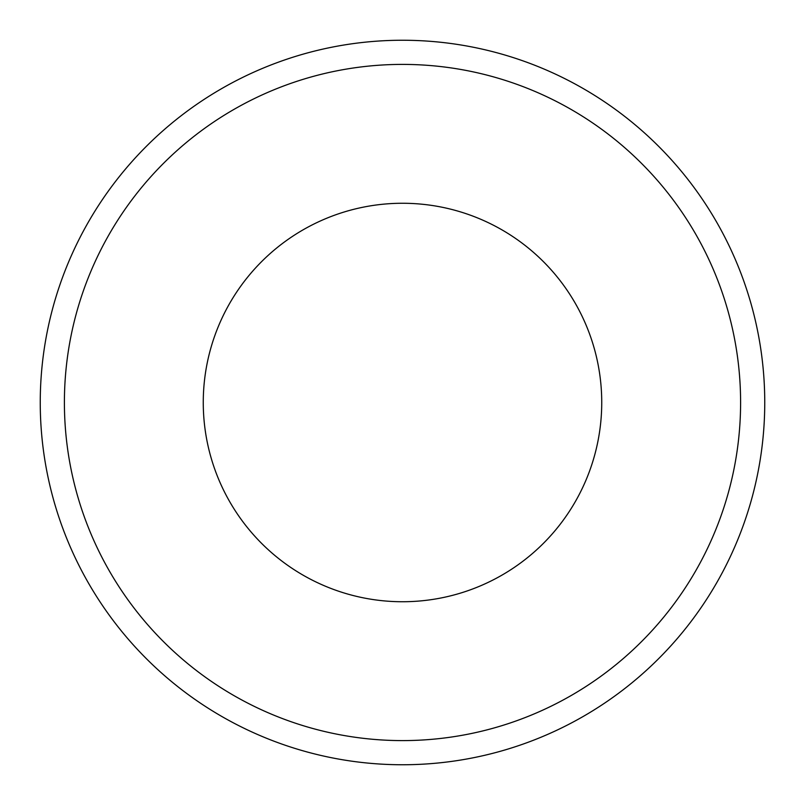 <?xml version="1.0" encoding="UTF-8"?>
<svg xmlns="http://www.w3.org/2000/svg" width="805" height="805" viewBox="0 0 805 805"><rect width="100%" height="100%" fill="white"/><g stroke="black" fill="none" stroke-linecap="round" stroke-linejoin="round"><path stroke-width="0.6" stroke-dasharray="4.03 3.02" d="M402.5 203.263A199.238 199.238 0 0 0 203.263 402.5A199.238 199.238 0 0 0 402.5 601.738A199.238 199.238 0 0 0 601.738 402.5A199.238 199.238 0 0 0 402.5 203.263M402.5 64.4A338.1 338.1 0 0 1 740.6 402.5A338.1 338.1 0 0 1 402.5 740.6A338.1 338.1 0 0 1 64.4 402.5A338.1 338.1 0 0 1 402.5 64.4M402.5 764.75A362.25 362.25 0 0 0 764.75 402.5A362.25 362.25 0 0 0 402.5 40.25A362.25 362.25 0 0 0 40.25 402.5A362.25 362.25 0 0 0 402.5 764.75"/><path stroke-width="1.21" d="M402.5 203.263A199.238 199.238 0 0 0 203.263 402.5A199.238 199.238 0 0 0 402.5 601.738A199.238 199.238 0 0 0 601.738 402.5A199.238 199.238 0 0 0 402.5 203.263M402.5 740.6A338.1 338.1 0 0 0 740.6 402.5A338.1 338.1 0 0 0 402.5 64.4A338.1 338.1 0 0 0 64.4 402.5A338.1 338.1 0 0 0 402.5 740.6M402.5 40.25A362.25 362.25 0 0 1 764.75 402.5A362.25 362.25 0 0 1 402.5 764.75A362.25 362.25 0 0 1 40.25 402.5A362.25 362.25 0 0 1 402.5 40.25"/></g></svg>
